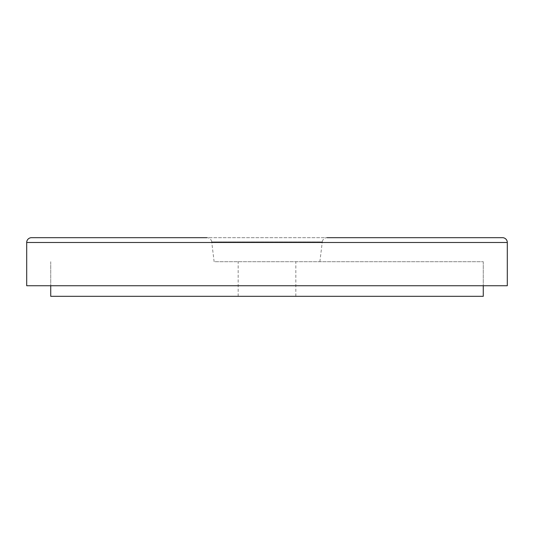 <?xml version="1.0" encoding="UTF-8"?>
<svg xmlns="http://www.w3.org/2000/svg" width="534" height="534" viewBox="0 0 534 534"><rect width="100%" height="100%" fill="white"/><g stroke="black" fill="none" stroke-linecap="round" stroke-linejoin="round"><path stroke-width="0.4" stroke-dasharray="2.67 2" d="M26.7 285.743L507.3 285.743M319.866 261.713L322.296 241.902L267 241.902L322.296 241.902A4.806 4.806 0 0 1 327.068 237.683L206.932 237.683A4.806 4.806 0 0 1 211.704 241.902L267 241.902L211.704 241.902L214.134 261.713L483.27 261.713L214.134 261.713M31.506 237.683L502.494 237.683M267 285.743L483.27 285.743L267 285.743M267 261.713L483.27 261.713L267 261.713M50.73 296.317L483.27 296.317M26.7 242.489L507.3 242.489M483.27 261.713L483.27 285.743L483.27 261.713M50.73 261.713L50.73 285.743L50.73 261.713M295.836 296.317L295.836 261.713M238.164 296.317L238.164 261.713"/><path stroke-width="0.8" d="M327.068 237.683L502.494 237.683A4.806 4.806 0 0 1 507.3 242.489L507.3 285.743L26.7 285.743L26.7 242.489A4.806 4.806 0 0 1 31.506 237.683L206.932 237.683M483.27 285.743L483.27 296.317L50.73 296.317L50.73 285.743M507.3 242.489L26.7 242.489"/></g></svg>
